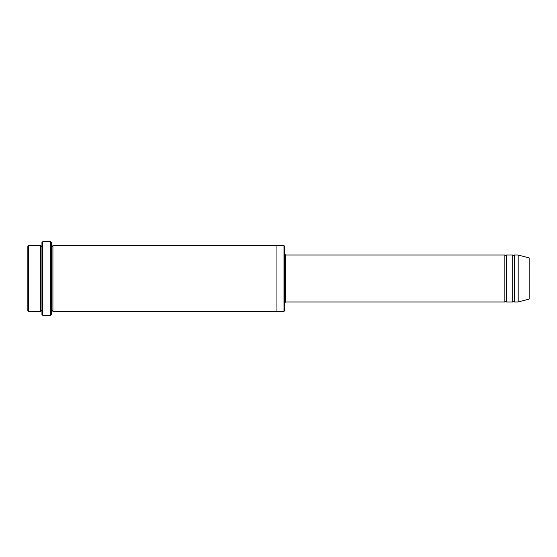 <?xml version="1.0" encoding="UTF-8"?>
<svg xmlns="http://www.w3.org/2000/svg" width="557" height="557" viewBox="0 0 557 557"><rect width="100%" height="100%" fill="white"/><g stroke="black" fill="none" stroke-linecap="round" stroke-linejoin="round"><path stroke-width="0.84" d="M504.865 301.998L285.546 301.998L285.546 255.002L504.865 255.002L504.865 301.998C505.387 300.989 505.909 300.989 506.438 301.998L506.438 255.002L512.705 255.002L512.705 301.998C513.22 300.989 513.742 300.989 514.264 301.998L514.264 255.002L518.184 255.002L518.184 301.998L514.264 301.998M284.766 246.389L284.766 310.611L283.986 311.398L283.986 245.602L284.766 246.389M41.949 245.602C41.427 246.612 40.905 246.612 40.383 245.602L40.383 311.398C40.905 310.388 41.427 310.388 41.949 311.398M28.63 245.602L27.85 246.389L27.85 310.611L28.63 311.398L28.63 245.602L40.383 245.602M518.184 301.998L529.15 299.06L529.15 257.94L518.184 255.002M42.736 241.682L41.949 242.469L41.949 314.531L42.736 315.318L42.736 241.682L50.562 241.682L51.348 242.469L51.348 314.531L50.562 315.318L50.569 241.682M51.348 311.398C51.871 310.388 52.393 310.388 52.915 311.398L52.915 245.602C52.393 246.612 51.871 246.612 51.348 245.602M52.915 311.398L276.933 311.398L276.933 245.602L283.986 245.602M506.438 301.998L512.705 301.998M28.63 311.398L40.383 311.398M514.264 255.002C513.749 256.011 513.227 256.011 512.705 255.002M506.438 255.002C505.916 256.011 505.394 256.011 504.865 255.002M276.933 311.398L283.986 311.398M52.915 245.602L276.933 245.602M42.736 315.318L50.562 315.318M285.546 255.002L284.766 254.215M285.546 301.998L284.766 302.785"/></g></svg>
